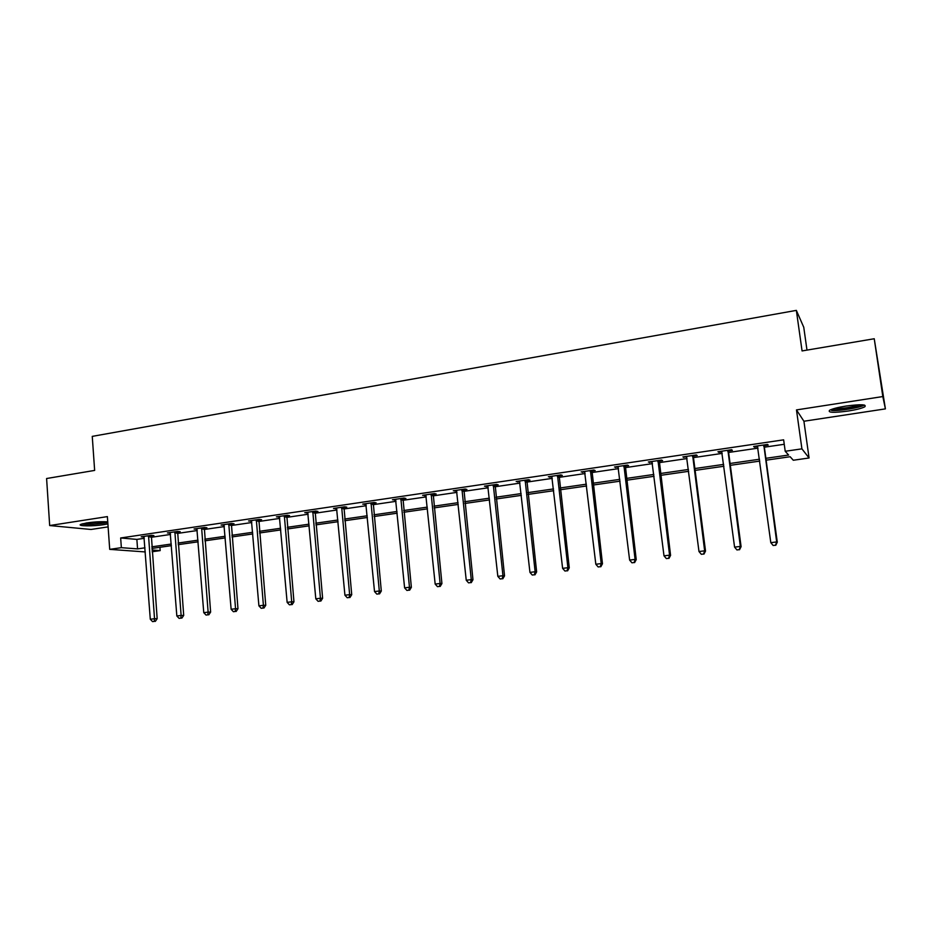 <?xml version="1.0" encoding="UTF-8"?>
<svg xmlns="http://www.w3.org/2000/svg" width="932" height="932" viewBox="0 0 932 932"><rect width="100%" height="100%" fill="white"/><g stroke="black" fill="none" stroke-linecap="round" stroke-linejoin="round"><path stroke-width="1.4" d="M107.751 521.885C101.844 521.466 94.843 521.803 86.734 522.922L80.56 524.46C77.309 526.219 93.445 526.324 103.778 524.658L107.891 523.866M848.108 411.047C856.217 409.754 861.762 408.344 864.756 406.806C867.028 404.395 860.807 404.138 846.116 406.037C838.008 407.354 832.509 408.752 829.631 410.255C827.453 412.655 833.616 412.923 848.108 411.047M159.931 547.294L160.176 550.614L152.137 551.756M806.984 350.106L803.757 327.26L796.347 310.379L92.256 436.374L94.645 470.415L46.6 478.524L49.676 525.543L91.01 529.469L108.112 526.871M796.347 310.379L802.068 350.933L874.239 338.747L885.4 408.88L882.825 396.554L796.476 409.917L801.916 448.851L809.069 457.985L793.295 460.245L790.138 456.727L766.127 460.175M796.476 409.917L803.92 421.241L885.4 408.88M803.92 421.241L809.069 457.985M874.239 338.747L882.825 396.554M765.871 458.311L788.612 455.037L785.21 451.274L783.637 439.834L120.659 537.974L136.864 539.407L144.274 538.312M151.054 537.321L170.556 534.455M177.325 533.453L197.235 530.529M203.992 529.539L224.321 526.557M231.066 525.555L251.826 522.514M258.572 521.524L279.763 518.402M286.485 517.423L308.142 514.231M314.853 513.252L336.965 510.002M343.663 509.012L366.253 505.703M372.928 504.713L396.007 501.323M402.671 500.344L426.25 496.884M432.891 495.906L456.983 492.364M463.6 491.397L488.217 487.774M494.822 486.807L519.986 483.114M526.557 482.147L552.28 478.361M558.827 477.405L585.121 473.538M591.634 472.582L618.51 468.633M624.999 467.678L652.493 463.635M658.947 462.691L687.059 458.556M693.478 457.612L722.218 453.395M728.614 452.451L758.019 448.141M764.357 447.197L784.255 444.284M764.461 445.636L768.201 445.077L767.572 444.424L753.662 446.475L754.349 447.127L757.763 446.614M728.707 450.902L732.389 450.354L731.62 449.725L717.955 451.74L718.782 452.358L721.985 451.892M693.571 456.074L697.194 455.538L696.286 454.944L682.865 456.913L686.826 457.076M659.052 461.165L662.605 460.641L661.569 460.058L648.381 462.004L652.26 462.167M625.104 466.163L628.599 465.651L627.446 465.091L614.479 467.002L618.3 467.165M591.738 471.079L595.175 470.567L593.905 470.043L581.149 471.918L584.9 472.081M558.932 475.914L562.311 475.413L560.924 474.901L548.377 476.753L552.07 476.916M526.662 480.667L529.982 480.178L528.491 479.689L516.153 481.506L519.788 481.681M494.927 485.339L498.201 484.861L496.593 484.395L484.465 486.178L488.03 486.353M463.705 489.941L466.92 489.463L465.219 489.02L453.29 490.78L456.797 490.954M432.996 494.461L436.164 493.995L434.359 493.576L422.615 495.3L426.064 495.486M402.775 498.911L405.898 498.457L403.987 498.049L392.442 499.75L395.832 499.936M373.045 503.292L376.109 502.837L374.105 502.453L362.746 504.13L366.078 504.317M343.78 507.602L346.786 507.159L344.7 506.798L333.516 508.441L336.802 508.627M314.969 511.854L317.94 511.412L315.762 511.062L304.752 512.693L307.979 512.88M286.602 516.025L289.526 515.594L287.277 515.268L276.431 516.864L279.612 517.062M258.688 520.138L261.566 519.718L259.224 519.404L248.553 520.976L251.687 521.174M231.194 524.192L234.025 523.772L231.614 523.481L221.105 525.031L224.181 525.229M204.108 528.176L206.904 527.768L204.411 527.489L194.066 529.015L197.095 529.213M177.441 532.114L180.191 531.706L177.628 531.438L167.434 532.941L170.416 533.139M151.182 535.982L153.885 535.574L151.252 535.329L141.21 536.809L144.145 537.018M145.287 551.942L109.708 549.356L107.378 516.608L49.676 525.543M109.708 549.356L121.358 547.667L137.563 548.89L144.984 547.818M120.659 537.974L121.358 547.667M785.21 451.274L801.916 448.851M152.009 549.985L160.176 550.614M759.766 461.095L730.315 465.324M723.919 466.245L695.121 470.38M688.69 471.312L660.532 475.355M654.066 476.287L626.537 480.236M620.036 481.168L593.113 485.036M586.589 485.98L560.249 489.766M553.69 490.71L527.931 494.403M521.349 495.358L496.15 498.981M489.545 499.925L464.882 503.466M458.253 504.422L434.126 507.893M427.473 508.849L403.859 512.239M397.183 513.194L374.07 516.514M367.383 517.481L344.758 520.732M338.06 521.699L315.913 524.879M309.191 525.846L287.51 528.957M280.777 529.924L259.55 532.976M252.805 533.943L232.01 536.937M225.253 537.904L204.9 540.828M198.132 541.807L178.198 544.661M171.418 545.639L151.893 548.447M151.776 546.839L171.29 544.032M178.07 543.053L198.003 540.176M204.772 539.209L225.125 536.273M231.882 535.294L252.665 532.3M259.411 531.322L280.625 528.269M287.359 527.302L309.04 524.168M315.762 523.202L337.897 520.009M344.607 519.042L367.22 515.78M373.907 514.825L397.02 511.493M403.684 510.526L427.299 507.125M433.939 506.169L458.066 502.686M464.695 501.731L489.347 498.177M495.952 497.222L521.151 493.587M527.733 492.644L553.492 488.927M560.039 487.984L586.368 484.186M592.903 483.254L619.815 479.363M626.316 478.431L653.845 474.458M660.31 473.526L688.457 469.472M694.888 468.54L723.675 464.392M730.071 463.472L759.522 459.231M136.864 539.407L137.563 548.89M754.256 446.393L754.349 447.127M718.688 451.636L718.782 452.358M683.727 456.797L683.82 457.507M649.371 461.864L649.453 462.575M615.598 466.839L615.679 467.549M582.384 471.743L582.465 472.442M549.729 476.555L549.81 477.254M517.621 481.296L517.691 481.984M486.038 485.945L486.108 486.644M454.967 490.535L455.037 491.211M424.398 495.043L424.468 495.719M394.318 499.482L394.376 500.146M364.715 503.839L364.773 504.515M335.578 508.138L335.637 508.802M306.896 512.367L306.954 513.031M278.668 516.538L278.726 517.19M250.859 520.639L250.918 521.279M223.494 524.669L223.54 525.322M196.535 528.654L196.582 529.294M169.974 532.568L170.032 533.197M143.819 536.424L143.866 537.053M763.809 444.983L776.682 541.935L770.811 542.657L757.401 445.927M764.659 444.855L764.31 446.847L777.288 542.203L776.682 541.935L775.506 545.208L773.164 545.5L775.506 545.208M775.75 545.313L777.288 542.203M770.811 542.657L773.164 545.5M862.706 404.826C860.958 407.098 840.711 410.663 833.581 409.975L831.251 409.509M833.989 408.589L834.396 408.624C843.25 408.647 851.708 407.366 859.782 404.756M831.635 410.441C839.208 411.152 860.178 407.703 864.36 405.047M107.669 521.873L102.543 523.073C93.794 524.203 87.212 524.401 82.82 523.668M86.257 522.992L104.186 521.699M81.597 524.017C87.095 524.681 94.447 524.401 103.615 523.19L107.786 522.374M727.915 450.273L740.346 546.42L734.579 547.131L721.636 451.205M728.917 450.133L728.568 452.102L741.091 546.665L740.346 546.42L739.227 549.659L736.932 549.938L739.227 549.659M739.53 549.752L741.091 546.665M734.579 547.131L736.932 549.938M692.662 455.48L704.65 550.824L698.988 551.523L686.476 456.389M693.781 455.305L693.431 457.262L705.524 551.057L704.65 550.824L703.59 554.027L701.33 554.307L703.59 554.027M703.94 554.121L705.524 551.057M698.988 551.523L701.33 554.307M658.004 460.583L669.572 555.157L664.003 555.845L651.922 461.48M659.25 460.396L670.574 555.367L669.572 555.157L668.57 558.326L666.345 558.594L668.57 558.326M668.966 558.408L670.574 555.367M664.003 555.845L666.345 558.594M623.939 465.616L635.088 559.41L629.624 560.085L617.963 466.489M625.302 465.406L636.23 559.608L635.088 559.41L634.144 562.544L631.954 562.812L634.144 562.544M634.599 562.613L636.23 559.608M629.624 560.085L631.954 562.812M590.457 470.543L601.21 563.592L595.828 564.256L584.585 471.417M591.937 470.334L602.468 563.767L601.21 563.592L600.313 566.703L598.158 566.959L600.313 566.703M600.814 566.761L602.468 563.767M595.828 564.256L598.158 566.959M557.522 475.402L567.903 567.705L562.613 568.357L551.756 476.252M559.118 475.169L569.266 567.868L567.903 567.705L567.052 570.78L564.943 571.036L567.052 570.78M567.6 570.838L569.266 567.868M562.613 568.357L564.943 571.036M525.147 480.178L535.143 571.747L529.947 572.388L519.473 481.017M526.86 479.933L536.634 571.887L535.143 571.747L534.351 574.788L532.277 575.044L534.351 574.788M534.945 574.846L536.634 571.887M529.947 572.388L532.277 575.044M493.308 484.873L502.942 575.72L497.828 576.349L487.727 485.7M495.113 484.605L504.538 575.848L502.942 575.72L502.197 578.737L500.146 578.982L502.197 578.737M502.826 578.784L504.538 575.848M497.828 576.349L500.146 578.982M461.992 489.498L471.266 579.634L466.245 580.252L456.494 490.302M463.903 489.218L472.967 579.739L471.266 579.634L470.567 582.617L468.551 582.861L470.567 582.617M471.243 582.651L472.967 579.739M466.245 580.252L468.551 582.861M431.178 494.042L440.114 583.479L435.174 584.084L425.773 494.834M433.182 493.75L441.919 583.572L440.114 583.479L439.45 586.426L437.481 586.671L439.45 586.426M440.172 586.461L441.919 583.572M435.174 584.084L437.481 586.671M400.865 498.515L409.463 587.265L404.605 587.859L395.552 499.296M402.962 498.201L411.362 587.335L409.463 587.265L408.845 590.189L406.9 590.422L408.845 590.189M409.614 590.212L411.362 587.335M404.605 587.859L406.9 590.422M371.041 502.907L379.312 590.981L374.524 591.575L365.798 503.688M373.231 502.593L381.305 591.051L379.312 590.981L378.742 593.882L376.819 594.115L378.742 593.882M379.534 593.894L381.305 591.051M374.524 591.575L376.819 594.115M341.683 507.241L349.64 594.639L344.933 595.222L336.534 507.998M343.955 506.903L351.725 594.698L349.64 594.639L349.104 597.517L347.228 597.738L349.104 597.517M349.943 597.529L351.725 594.698M344.933 595.222L347.228 597.738M312.791 511.505L320.445 598.251L315.808 598.822L307.711 512.25M315.144 511.155L322.612 598.286L320.445 598.251L319.944 601.093L318.092 601.315L319.944 601.093M320.818 601.105L322.612 598.286M315.808 598.822L318.092 601.315M284.342 515.699L291.704 601.792L287.138 602.363L279.355 516.433M286.788 515.338L293.953 601.816L291.704 601.792L291.238 604.612L289.421 604.833L291.238 604.612M292.147 604.612L293.953 601.816M287.138 602.363L289.421 604.833M256.335 519.835L263.406 605.287L258.91 605.847L251.43 520.557M258.863 519.462L265.748 605.299L263.406 605.287L262.987 608.072L261.193 608.293L262.987 608.072M263.919 608.072L265.748 605.299M258.91 605.847L261.193 608.293M228.771 523.9L235.551 608.724L231.136 609.272L223.925 524.611M231.369 523.516L237.975 608.724L235.551 608.724L235.167 611.485L233.396 611.707L235.167 611.485M236.134 611.485L237.975 608.724M231.136 609.272L233.396 611.707M201.615 527.896L208.127 612.114L203.77 612.65L196.85 528.607M204.294 527.512L210.62 612.103L208.127 612.114L207.778 614.852L206.042 615.062L207.778 614.852M208.78 614.84L210.62 612.103M203.77 612.65L206.042 615.062M174.878 531.846L181.123 615.446L176.835 615.97L170.183 532.533M177.616 531.438L183.697 615.423L181.123 615.446L180.808 618.161L179.095 618.37L180.808 618.161M181.833 618.149L183.697 615.423M176.835 615.97L179.095 618.37M148.537 535.725L154.526 618.732L150.297 619.244L143.912 536.413M151.345 535.341L157.17 618.697L154.526 618.732L154.246 621.411L152.557 621.621L154.246 621.411M155.306 621.399L157.17 618.697M150.297 619.244L152.557 621.621M763.716 445.333L764.368 445.985M763.658 446.195L764.31 446.847M727.834 450.622L728.614 451.251M727.776 451.472L728.568 452.102M692.569 455.818L693.49 456.412M692.511 456.668L693.431 457.262M657.91 460.932L658.959 461.503M657.852 461.771L658.901 462.342M623.846 465.953L625.023 466.501M623.788 466.781L624.964 467.328M590.364 470.881L591.645 471.406M590.306 471.709L591.599 472.233M557.441 475.739L558.839 476.24M557.383 476.555L558.781 477.056M525.066 480.504L526.58 480.994M525.007 481.32L526.522 481.809M493.226 485.199L494.845 485.665M493.168 486.015L494.787 486.469M461.911 489.824L463.623 490.255M461.841 490.616L463.565 491.059M431.097 494.368L432.914 494.787M431.038 495.16L432.856 495.579M400.783 498.83L402.694 499.226M400.725 499.622L402.636 500.018M370.959 503.233L372.963 503.606M370.889 504.014L372.893 504.387M341.601 507.556L343.698 507.917M341.531 508.336L343.628 508.697M312.709 511.819L314.888 512.157M312.639 512.588L314.818 512.926M284.26 516.013L286.532 516.34M284.202 516.771L286.462 517.097M256.265 520.138L258.607 520.44M256.195 520.895L258.537 521.198M228.69 524.203L231.113 524.495M228.62 524.949L231.043 525.24M201.533 528.199L204.038 528.479M201.475 528.945L203.968 529.225M174.797 532.149L177.371 532.405M174.727 532.883L177.301 533.151M148.456 536.028L151.1 536.273M148.386 536.762L151.031 537.007"/></g></svg>
